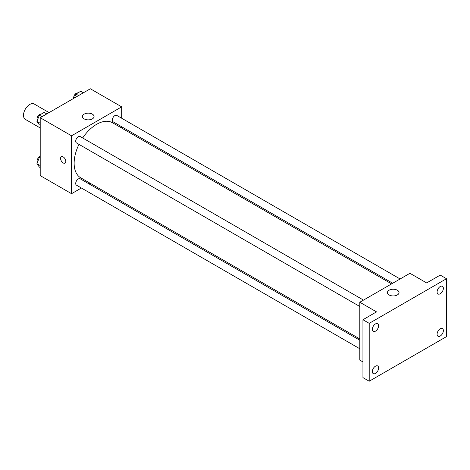 <?xml version="1.0" encoding="UTF-8"?>
<svg xmlns="http://www.w3.org/2000/svg" width="470" height="470" viewBox="0 0 470 470"><rect width="100%" height="100%" fill="white"/><g stroke="black" fill="none" stroke-linecap="round" stroke-linejoin="round"><path stroke-width="0.7" d="M49.074 112.6L34.198 104.011A8.86 5.117 120 0 0 27.366 106.385A8.86 5.117 120 0 0 23.5 115.303A8.86 5.117 120 0 0 25.333 119.362L40.209 127.952M81.386 188.012L71.546 193.693L40.209 175.604L40.209 117.717L90.346 88.771L121.677 106.86L121.677 118.229M89.893 183.1L88.771 183.746M78.978 144.361A31.784 18.354 120 0 0 74.137 163.255A31.784 18.354 120 0 0 80.717 177.807L359.809 338.94M391.598 283.88L112.506 122.752A31.784 18.354 120 0 0 82.673 137.969M121.677 126.753L121.677 128.046M71.546 193.693L71.546 135.806L121.677 106.86M400.099 278.974L116.754 115.385A3.695 2.133 120 0 0 113.91 116.378A3.695 2.133 120 0 0 112.301 120.091A3.695 2.133 120 0 0 113.064 121.783L392.714 283.24M359.809 340.227L80.159 178.776A3.695 2.133 120 0 0 77.315 179.763A3.695 2.133 120 0 0 75.699 183.482A3.695 2.133 120 0 0 76.469 185.168L359.809 348.758M359.809 306.499L76.469 142.909A3.695 2.133 -60 0 1 76.469 138.644A3.695 2.133 -60 0 1 80.159 136.517L363.504 300.101M71.546 135.806L40.209 117.717M84.148 118.881A5.81 3.355 180 0 1 82.444 116.507A5.81 3.355 180 0 1 88.254 113.153A5.81 3.355 180 0 1 94.065 116.507A5.81 3.355 180 0 1 90.481 119.609A5.81 3.355 180 0 1 84.148 118.881M65.8 161.433A3.695 2.133 60 0 1 65.036 163.125A3.695 2.133 60 0 1 61.341 160.993A3.695 2.133 60 0 1 61.341 156.727A3.695 2.133 60 0 1 64.19 157.714A3.695 2.133 60 0 1 65.8 161.433M65.036 163.125A3.695 2.133 60 0 1 61.347 160.993A3.695 2.133 60 0 1 61.347 156.727M362.946 361.935L359.809 360.126L359.809 302.234L409.946 273.293L426.654 282.94L440.231 275.097L446.5 278.716L446.5 336.608L369.209 381.229L362.946 377.61L362.946 319.723L376.523 311.88L359.809 302.234M369.209 381.229L369.209 323.342L362.946 319.723M369.209 323.342L446.5 278.716M389.125 294.96A5.81 3.355 180 0 1 387.427 292.587A5.81 3.355 180 0 1 393.231 289.232A5.81 3.355 180 0 1 399.042 292.587A5.81 3.355 180 0 1 395.458 295.683A5.81 3.355 180 0 1 389.125 294.96M440.231 293.768A4.43 2.556 -60 0 1 438.017 293.991A4.43 2.556 -60 0 1 437.341 290.437A4.43 2.556 -60 0 1 440.231 286.53A4.43 2.556 -60 0 1 442.446 286.312A4.43 2.556 -60 0 1 443.128 289.867A4.43 2.556 -60 0 1 440.231 293.768M375.477 331.156A4.43 2.556 -60 0 1 373.262 331.373A4.43 2.556 -60 0 1 372.581 327.825A4.43 2.556 -60 0 1 375.477 323.918A4.43 2.556 -60 0 1 377.692 323.701A4.43 2.556 -60 0 1 378.373 327.249A4.43 2.556 -60 0 1 375.477 331.156M375.477 373.415A4.43 2.556 -60 0 1 373.262 373.632A4.43 2.556 -60 0 1 372.581 370.084A4.43 2.556 -60 0 1 375.477 366.177A4.43 2.556 -60 0 1 377.692 365.96A4.43 2.556 -60 0 1 378.373 369.508A4.43 2.556 -60 0 1 375.477 373.415M440.231 336.027A4.43 2.556 -60 0 1 438.017 336.25A4.43 2.556 -60 0 1 437.341 332.695A4.43 2.556 -60 0 1 440.231 328.794A4.43 2.556 -60 0 1 442.446 328.571A4.43 2.556 -60 0 1 443.128 332.126A4.43 2.556 -60 0 1 440.231 336.027M40.209 125.326L39.345 124.826L36.93 121.395L39.345 115.174L44.168 112.389L46.8 113.91M40.209 123.287L36.93 121.395M41.977 116.695L39.345 115.174M41.237 114.087A3.695 2.133 120 0 0 38.499 115.379A3.695 2.133 120 0 0 37.059 118.91A3.695 2.133 120 0 0 37.394 120.197M74.425 97.966L75.94 94.047L80.764 91.262L83.396 92.784M78.572 95.569L75.94 94.047M77.832 92.954A3.695 2.133 120 0 0 75.1 94.253A3.695 2.133 120 0 0 73.655 97.778A3.695 2.133 120 0 0 73.714 98.377M40.209 167.584L39.345 167.085L36.93 163.654L39.345 157.438L40.209 156.933M40.209 165.546L36.93 163.654M40.209 157.938L39.345 157.438M40.209 156.398A3.695 2.133 120 0 0 37.059 161.169A3.695 2.133 120 0 0 37.394 162.461"/></g></svg>
